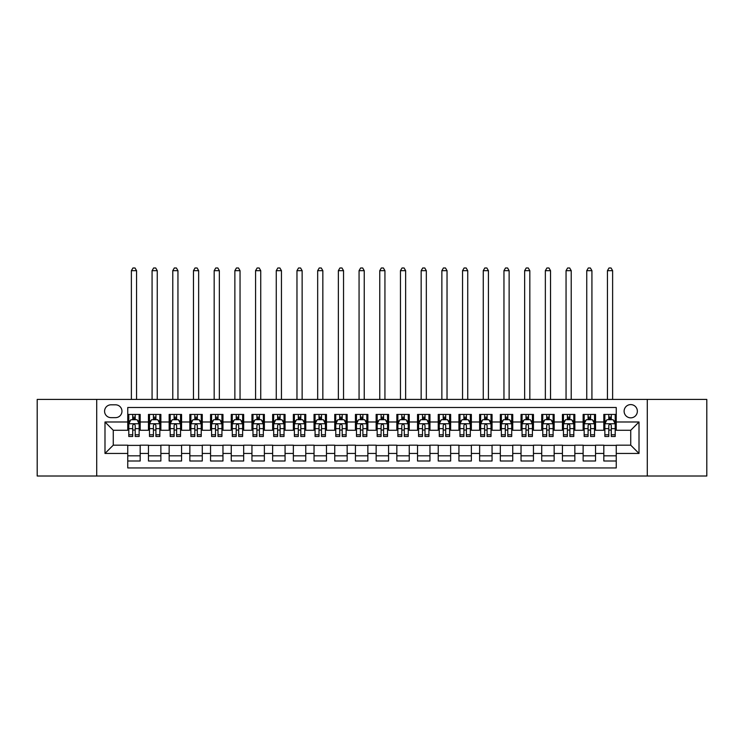 <?xml version="1.0" encoding="UTF-8"?>
<svg xmlns="http://www.w3.org/2000/svg" width="744" height="744" viewBox="0 0 744 744"><rect width="100%" height="100%" fill="white"/><g stroke="black" fill="none" stroke-linecap="round" stroke-linejoin="round"><path stroke-width="1.12" d="M630.735 404.597A6.622 6.622 0 0 0 624.114 411.227A6.622 6.622 0 0 0 630.735 417.849A6.622 6.622 0 0 0 637.357 411.227A6.622 6.622 0 0 0 630.735 404.597M647.289 476.011L706.8 476.011L706.8 399.426L647.289 399.426L647.289 476.011L96.711 476.011L96.711 399.426L37.2 399.426L37.2 476.011L96.711 476.011M616.246 414.436L603.821 414.436L603.821 421.988L595.544 421.988L595.544 430.264L603.821 430.264L603.821 421.988M595.544 421.988L595.544 414.436L583.129 414.436L583.129 421.988L574.842 421.988L574.842 430.264L583.129 430.264L583.129 421.988M574.842 421.988L574.842 414.436L562.427 414.436L562.427 421.988L554.15 421.988L554.15 430.264L562.427 430.264L562.427 421.988M554.15 421.988L554.15 414.436L541.725 414.436L541.725 421.988L533.448 421.988L533.448 430.264L541.725 430.264L541.725 421.988M533.448 421.988L533.448 414.436L521.033 414.436L521.033 421.988L512.746 421.988L512.746 430.264L521.033 430.264L521.033 421.988M512.746 421.988L512.746 414.436L500.331 414.436L500.331 421.988L492.054 421.988L492.054 430.264L500.331 430.264L500.331 421.988M492.054 421.988L492.054 414.436L479.629 414.436L479.629 421.988L471.352 421.988L471.352 430.264L479.629 430.264L479.629 421.988M471.352 421.988L471.352 414.436L458.936 414.436L458.936 421.988L450.65 421.988L450.65 430.264L458.936 430.264L458.936 421.988M450.65 421.988L450.65 414.436L438.235 414.436L438.235 421.988L429.958 421.988L429.958 430.264L438.235 430.264L438.235 421.988M429.958 421.988L429.958 414.436L417.533 414.436L417.533 421.988L409.256 421.988L409.256 430.264L417.533 430.264L417.533 421.988M409.256 421.988L409.256 414.436L396.84 414.436L396.84 421.988L388.563 421.988L388.563 430.264L396.84 430.264L396.84 421.988M388.563 421.988L388.563 414.436L376.139 414.436L376.139 421.988L367.862 421.988L367.862 430.264L376.139 430.264L376.139 421.988M367.862 421.988L367.862 414.436L355.437 414.436L355.437 421.988L347.16 421.988L347.16 430.264L355.437 430.264L355.437 421.988M347.16 421.988L347.16 414.436L334.744 414.436L334.744 421.988L326.467 421.988L326.467 430.264L334.744 430.264L334.744 421.988M326.467 421.988L326.467 414.436L314.042 414.436L314.042 421.988L305.765 421.988L305.765 430.264L314.042 430.264L314.042 421.988M305.765 421.988L305.765 414.436L293.35 414.436L293.35 421.988L285.064 421.988L285.064 430.264L293.35 430.264L293.35 421.988M285.064 421.988L285.064 414.436L272.648 414.436L272.648 421.988L264.371 421.988L264.371 430.264L272.648 430.264L272.648 421.988M264.371 421.988L264.371 414.436L251.946 414.436L251.946 421.988L243.669 421.988L243.669 430.264L251.946 430.264L251.946 421.988M243.669 421.988L243.669 414.436L231.254 414.436L231.254 421.988L222.968 421.988L222.968 430.264L231.254 430.264L231.254 421.988M222.968 421.988L222.968 414.436L210.552 414.436L210.552 421.988L202.275 421.988L202.275 430.264L210.552 430.264L210.552 421.988M202.275 421.988L202.275 414.436L189.85 414.436L189.85 421.988L181.573 421.988L181.573 430.264L189.85 430.264L189.85 421.988M181.573 421.988L181.573 414.436L169.158 414.436L169.158 421.988L160.871 421.988L160.871 430.264L169.158 430.264L169.158 421.988M160.871 421.988L160.871 414.436L148.456 414.436L148.456 430.264L140.179 430.264L140.179 414.436L127.754 414.436M127.754 461.001L140.179 461.001L140.179 445.172L148.456 445.172L148.456 461.001L160.871 461.001L160.871 445.172L169.158 445.172L169.158 453.449L160.871 453.449M169.158 453.449L169.158 461.001L181.573 461.001L181.573 445.172L189.85 445.172L189.85 453.449L181.573 453.449M189.85 453.449L189.85 461.001L202.275 461.001L202.275 445.172L210.552 445.172L210.552 453.449L202.275 453.449M210.552 453.449L210.552 461.001L222.968 461.001L222.968 445.172L231.254 445.172L231.254 453.449L222.968 453.449M231.254 453.449L231.254 461.001L243.669 461.001L243.669 445.172L251.946 445.172L251.946 453.449L243.669 453.449M251.946 453.449L251.946 461.001L264.371 461.001L264.371 445.172L272.648 445.172L272.648 453.449L264.371 453.449M272.648 453.449L272.648 461.001L285.064 461.001L285.064 445.172L293.35 445.172L293.35 453.449L285.064 453.449M293.35 453.449L293.35 461.001L305.765 461.001L305.765 445.172L314.042 445.172L314.042 453.449L305.765 453.449M314.042 453.449L314.042 461.001L326.467 461.001L326.467 445.172L334.744 445.172L334.744 453.449L326.467 453.449M334.744 453.449L334.744 461.001L347.16 461.001L347.16 445.172L355.437 445.172L355.437 453.449L347.16 453.449M355.437 453.449L355.437 461.001L367.862 461.001L367.862 445.172L376.139 445.172L376.139 453.449L367.862 453.449M376.139 453.449L376.139 461.001L388.563 461.001L388.563 445.172L396.84 445.172L396.84 453.449L388.563 453.449M396.84 453.449L396.84 461.001L409.256 461.001L409.256 445.172L417.533 445.172L417.533 453.449L409.256 453.449M417.533 453.449L417.533 461.001L429.958 461.001L429.958 445.172L438.235 445.172L438.235 453.449L429.958 453.449M438.235 453.449L438.235 461.001L450.65 461.001L450.65 445.172L458.936 445.172L458.936 453.449L450.65 453.449M458.936 453.449L458.936 461.001L471.352 461.001L471.352 445.172L479.629 445.172L479.629 453.449L471.352 453.449M479.629 453.449L479.629 461.001L492.054 461.001L492.054 445.172L500.331 445.172L500.331 453.449L492.054 453.449M500.331 453.449L500.331 461.001L512.746 461.001L512.746 445.172L521.033 445.172L521.033 453.449L512.746 453.449M521.033 453.449L521.033 461.001L533.448 461.001L533.448 445.172L541.725 445.172L541.725 453.449L533.448 453.449M541.725 453.449L541.725 461.001L554.15 461.001L554.15 445.172L562.427 445.172L562.427 453.449L554.15 453.449M562.427 453.449L562.427 461.001L574.842 461.001L574.842 445.172L583.129 445.172L583.129 453.449L574.842 453.449M583.129 453.449L583.129 461.001L595.544 461.001L595.544 445.172L603.821 445.172L603.821 453.449L595.544 453.449M110.986 417.644L115.543 417.644A6.417 6.417 0 0 0 121.96 411.227A6.417 6.417 0 0 0 115.543 404.81L110.986 404.81A6.417 6.417 0 0 0 104.579 411.227A6.417 6.417 0 0 0 110.986 417.644M647.289 399.426L96.711 399.426M616.246 421.988L616.246 407.498L127.754 407.498L127.754 430.264L113.265 430.264L113.265 445.172L127.754 445.172L127.754 467.939L616.246 467.939L616.246 445.172L630.735 445.172L630.735 430.264L616.246 430.264L616.246 421.988L639.012 421.988L639.012 453.449L616.246 453.449M127.754 453.449L104.988 453.449L104.988 421.988L127.754 421.988M603.821 453.449L603.821 461.001L616.246 461.001M127.754 419.607L128.796 419.607M132.72 419.607L135.203 419.607M139.137 419.607L140.179 419.607M127.754 430.06L128.796 430.06M132.72 430.06L135.203 430.06M139.137 430.06L140.179 430.06M127.754 445.377L140.179 445.377M127.754 455.83L140.179 455.83M148.456 430.06L149.488 430.06M153.422 430.06L155.905 430.06M159.839 430.06L160.871 430.06M148.456 419.607L149.488 419.607M153.422 419.607L155.905 419.607M159.839 419.607L160.871 419.607M148.456 445.377L160.871 445.377M148.456 455.83L160.871 455.83M169.158 445.377L181.573 445.377M169.158 455.83L181.573 455.83M169.158 419.607L170.19 419.607M174.124 419.607L176.607 419.607M180.541 419.607L181.573 419.607M169.158 430.06L170.19 430.06M174.124 430.06L176.607 430.06M180.541 430.06L181.573 430.06M189.85 445.377L202.275 445.377M189.85 455.83L202.275 455.83M189.85 419.607L190.892 419.607M194.816 419.607L197.3 419.607M201.233 419.607L202.275 419.607M189.85 430.06L190.892 430.06M194.816 430.06L197.3 430.06M201.233 430.06L202.275 430.06M210.552 445.377L222.968 445.377M210.552 455.83L222.968 455.83M210.552 419.607L211.584 419.607M215.518 419.607L218.001 419.607M221.935 419.607L222.968 419.607M210.552 430.06L211.584 430.06M215.518 430.06L218.001 430.06M221.935 430.06L222.968 430.06M231.254 445.377L243.669 445.377M231.254 455.83L243.669 455.83M231.254 419.607L232.286 419.607M236.22 419.607L238.703 419.607M242.637 419.607L243.669 419.607M231.254 430.06L232.286 430.06M236.22 430.06L238.703 430.06M242.637 430.06L243.669 430.06M251.946 445.377L264.371 445.377M251.946 455.83L264.371 455.83M251.946 419.607L252.979 419.607M256.913 419.607L259.396 419.607M263.329 419.607L264.371 419.607M251.946 430.06L252.979 430.06M256.913 430.06L259.396 430.06M263.329 430.06L264.371 430.06M272.648 445.377L285.064 445.377M272.648 455.83L285.064 455.83M272.648 419.607L273.68 419.607M277.614 419.607L280.097 419.607M284.031 419.607L285.064 419.607M272.648 430.06L273.68 430.06M277.614 430.06L280.097 430.06M284.031 430.06L285.064 430.06M293.35 445.377L305.765 445.377M293.35 455.83L305.765 455.83M293.35 419.607L294.382 419.607M298.316 419.607L300.799 419.607M304.733 419.607L305.765 419.607M293.35 430.06L294.382 430.06M298.316 430.06L300.799 430.06M304.733 430.06L305.765 430.06M314.042 445.377L326.467 445.377M314.042 455.83L326.467 455.83M314.042 419.607L315.075 419.607M319.009 419.607L321.492 419.607M325.426 419.607L326.467 419.607M314.042 430.06L315.075 430.06M319.009 430.06L321.492 430.06M325.426 430.06L326.467 430.06M334.744 445.377L347.16 445.377M334.744 455.83L347.16 455.83M334.744 419.607L335.777 419.607M339.71 419.607L342.194 419.607M346.127 419.607L347.16 419.607M334.744 430.06L335.777 430.06M339.71 430.06L342.194 430.06M346.127 430.06L347.16 430.06M355.437 445.377L367.862 445.377M355.437 455.83L367.862 455.83M355.437 419.607L356.478 419.607M360.412 419.607L362.895 419.607M366.829 419.607L367.862 419.607M355.437 430.06L356.478 430.06M360.412 430.06L362.895 430.06M366.829 430.06L367.862 430.06M376.139 445.377L388.563 445.377M376.139 455.83L388.563 455.83M376.139 419.607L377.171 419.607M381.105 419.607L383.588 419.607M387.522 419.607L388.563 419.607M376.139 430.06L377.171 430.06M381.105 430.06L383.588 430.06M387.522 430.06L388.563 430.06M396.84 445.377L409.256 445.377M396.84 455.83L409.256 455.83M396.84 419.607L397.873 419.607M401.807 419.607L404.29 419.607M408.224 419.607L409.256 419.607M396.84 430.06L397.873 430.06M401.807 430.06L404.29 430.06M408.224 430.06L409.256 430.06M417.533 445.377L429.958 445.377M417.533 455.83L429.958 455.83M417.533 419.607L418.574 419.607M422.508 419.607L424.991 419.607M428.925 419.607L429.958 419.607M417.533 430.06L418.574 430.06M422.508 430.06L424.991 430.06M428.925 430.06L429.958 430.06M438.235 445.377L450.65 445.377M438.235 455.83L450.65 455.83M438.235 419.607L439.267 419.607M443.201 419.607L445.684 419.607M449.618 419.607L450.65 419.607M438.235 430.06L439.267 430.06M443.201 430.06L445.684 430.06M449.618 430.06L450.65 430.06M458.936 445.377L471.352 445.377M458.936 455.83L471.352 455.83M458.936 419.607L459.969 419.607M463.903 419.607L466.386 419.607M470.32 419.607L471.352 419.607M458.936 430.06L459.969 430.06M463.903 430.06L466.386 430.06M470.32 430.06L471.352 430.06M479.629 445.377L492.054 445.377M479.629 455.83L492.054 455.83M479.629 419.607L480.671 419.607M484.604 419.607L487.088 419.607M491.021 419.607L492.054 419.607M479.629 430.06L480.671 430.06M484.604 430.06L487.088 430.06M491.021 430.06L492.054 430.06M500.331 445.377L512.746 445.377M500.331 455.83L512.746 455.83M500.331 419.607L501.363 419.607M505.297 419.607L507.78 419.607M511.714 419.607L512.746 419.607M500.331 430.06L501.363 430.06M505.297 430.06L507.78 430.06M511.714 430.06L512.746 430.06M521.033 445.377L533.448 445.377M521.033 455.83L533.448 455.83M521.033 419.607L522.065 419.607M525.999 419.607L528.482 419.607M532.416 419.607L533.448 419.607M521.033 430.06L522.065 430.06M525.999 430.06L528.482 430.06M532.416 430.06L533.448 430.06M541.725 445.377L554.15 445.377M541.725 455.83L554.15 455.83M541.725 419.607L542.767 419.607M546.701 419.607L549.184 419.607M553.108 419.607L554.15 419.607M541.725 430.06L542.767 430.06M546.701 430.06L549.184 430.06M553.108 430.06L554.15 430.06M562.427 445.377L574.842 445.377M562.427 455.83L574.842 455.83M562.427 419.607L563.459 419.607M567.393 419.607L569.876 419.607M573.81 419.607L574.842 419.607M562.427 430.06L563.459 430.06M567.393 430.06L569.876 430.06M573.81 430.06L574.842 430.06M583.129 445.377L595.544 445.377M583.129 455.83L595.544 455.83M583.129 419.607L584.161 419.607M588.095 419.607L590.578 419.607M594.512 419.607L595.544 419.607M583.129 430.06L584.161 430.06M588.095 430.06L590.578 430.06M594.512 430.06L595.544 430.06M603.821 445.377L616.246 445.377M603.821 455.83L616.246 455.83M603.821 419.607L604.863 419.607M608.797 419.607L611.28 419.607M615.204 419.607L616.246 419.607M603.821 430.06L604.863 430.06M608.797 430.06L611.28 430.06M615.204 430.06L616.246 430.06M113.265 430.264L104.988 421.988M113.265 445.172L104.988 453.449M639.012 421.988L630.735 430.264M639.012 453.449L630.735 445.172M135.203 417.124L132.72 417.124M139.137 434.794L135.203 434.794L135.203 436.477L139.137 436.477L139.137 423.848L137.073 419.709L130.86 419.709L128.796 423.848L128.796 436.477L132.72 436.477L132.72 434.794L128.796 434.794M128.796 423.848L128.796 414.436M139.137 423.848L139.137 414.436M132.72 419.709L132.72 414.436M135.203 414.436L135.203 419.709M135.203 434.794L135.203 425.401C134.385 423.81 133.557 423.81 132.72 425.401L132.72 434.794M136.552 399.426L136.552 270.677L131.381 270.677L131.381 399.426M131.381 270.677L132.934 267.989L134.999 267.989L136.552 270.677M155.905 417.124L153.422 417.124M159.839 434.794L155.905 434.794L155.905 436.477L159.839 436.477L159.839 423.848L157.765 419.709L151.562 419.709L149.488 423.848L149.488 436.477L153.422 436.477L153.422 434.794L149.488 434.794M149.488 423.848L149.488 414.436M159.839 423.848L159.839 414.436M153.422 419.709L153.422 414.436M155.905 414.436L155.905 419.709M155.905 434.794L155.905 425.401C155.078 423.81 154.25 423.81 153.422 425.401L153.422 434.794M157.254 399.426L157.254 270.677L152.074 270.677L152.074 399.426M152.074 270.677L153.627 267.989L155.701 267.989L157.254 270.677M176.607 417.124L174.124 417.124M180.541 434.794L176.607 434.794L176.607 436.477L180.541 436.477L180.541 423.848L178.467 419.709L172.255 419.709L170.19 423.848L170.19 436.477L174.124 436.477L174.124 434.794L170.19 434.794M170.19 423.848L170.19 414.436M180.541 423.848L180.541 414.436M174.124 419.709L174.124 414.436M176.607 414.436L176.607 419.709M176.607 434.794L176.607 425.401C175.779 423.81 174.952 423.81 174.124 425.401L174.124 434.794M177.946 399.426L177.946 270.677L172.775 270.677L172.775 399.426M172.775 270.677L174.328 267.989L176.402 267.989L177.946 270.677M197.3 417.124L194.816 417.124M201.233 434.794L197.3 434.794L197.3 436.477L201.233 436.477L201.233 423.848L199.169 419.709L192.956 419.709L190.892 423.848L190.892 436.477L194.816 436.477L194.816 434.794L190.892 434.794M190.892 423.848L190.892 414.436M201.233 423.848L201.233 414.436M194.816 419.709L194.816 414.436M197.3 414.436L197.3 419.709M197.3 434.794L197.3 425.401C196.481 423.81 195.653 423.81 194.816 425.401L194.816 434.794M198.648 399.426L198.648 270.677L193.477 270.677L193.477 399.426M193.477 270.677L195.03 267.989L197.095 267.989L198.648 270.677M218.001 417.124L215.518 417.124M221.935 434.794L218.001 434.794L218.001 436.477L221.935 436.477L221.935 423.848L219.861 419.709L213.658 419.709L211.584 423.848L211.584 436.477L215.518 436.477L215.518 434.794L211.584 434.794M211.584 423.848L211.584 414.436M221.935 423.848L221.935 414.436M215.518 419.709L215.518 414.436M218.001 414.436L218.001 419.709M218.001 434.794L218.001 425.401C217.174 423.81 216.346 423.81 215.518 425.401L215.518 434.794M219.35 399.426L219.35 270.677L214.17 270.677L214.17 399.426M214.17 270.677L215.723 267.989L217.797 267.989L219.35 270.677M238.703 417.124L236.22 417.124M242.637 434.794L238.703 434.794L238.703 436.477L242.637 436.477L242.637 423.848L240.563 419.709L234.351 419.709L232.286 423.848L232.286 436.477L236.22 436.477L236.22 434.794L232.286 434.794M232.286 423.848L232.286 414.436M242.637 423.848L242.637 414.436M236.22 419.709L236.22 414.436M238.703 414.436L238.703 419.709M238.703 434.794L238.703 425.401C237.875 423.81 237.048 423.81 236.22 425.401L236.22 434.794M240.042 399.426L240.042 270.677L234.872 270.677L234.872 399.426M234.872 270.677L236.425 267.989L238.499 267.989L240.042 270.677M259.396 417.124L256.913 417.124M263.329 434.794L259.396 434.794L259.396 436.477L263.329 436.477L263.329 423.848L261.265 419.709L255.053 419.709L252.979 423.848L252.979 436.477L256.913 436.477L256.913 434.794L252.979 434.794M252.979 423.848L252.979 414.436M263.329 423.848L263.329 414.436M256.913 419.709L256.913 414.436M259.396 414.436L259.396 419.709M259.396 434.794L259.396 425.401C258.577 423.81 257.74 423.81 256.913 425.401L256.913 434.794M260.744 399.426L260.744 270.677L255.573 270.677L255.573 399.426M255.573 270.677L257.126 267.989L259.191 267.989L260.744 270.677M280.097 417.124L277.614 417.124M284.031 434.794L280.097 434.794L280.097 436.477L284.031 436.477L284.031 423.848L281.957 419.709L275.754 419.709L273.68 423.848L273.68 436.477L277.614 436.477L277.614 434.794L273.68 434.794M273.68 423.848L273.68 414.436M284.031 423.848L284.031 414.436M277.614 419.709L277.614 414.436M280.097 414.436L280.097 419.709M280.097 434.794L280.097 425.401C279.27 423.81 278.442 423.81 277.614 425.401L277.614 434.794M281.446 399.426L281.446 270.677L276.266 270.677L276.266 399.426M276.266 270.677L277.819 267.989L279.893 267.989L281.446 270.677M300.799 417.124L298.316 417.124M304.733 434.794L300.799 434.794L300.799 436.477L304.733 436.477L304.733 423.848L302.659 419.709L296.447 419.709L294.382 423.848L294.382 436.477L298.316 436.477L298.316 434.794L294.382 434.794M294.382 423.848L294.382 414.436M304.733 423.848L304.733 414.436M298.316 419.709L298.316 414.436M300.799 414.436L300.799 419.709M300.799 434.794L300.799 425.401C299.972 423.81 299.144 423.81 298.316 425.401L298.316 434.794M302.138 399.426L302.138 270.677L296.968 270.677L296.968 399.426M296.968 270.677L298.521 267.989L300.585 267.989L302.138 270.677M321.492 417.124L319.009 417.124M325.426 434.794L321.492 434.794L321.492 436.477L325.426 436.477L325.426 423.848L323.361 419.709L317.149 419.709L315.075 423.848L315.075 436.477L319.009 436.477L319.009 434.794L315.075 434.794M315.075 423.848L315.075 414.436M325.426 423.848L325.426 414.436M319.009 419.709L319.009 414.436M321.492 414.436L321.492 419.709M321.492 434.794L321.492 425.401C320.664 423.81 319.836 423.81 319.009 425.401L319.009 434.794M322.84 399.426L322.84 270.677L317.669 270.677L317.669 399.426M317.669 270.677L319.223 267.989L321.287 267.989L322.84 270.677M342.194 417.124L339.71 417.124M346.127 434.794L342.194 434.794L342.194 436.477L346.127 436.477L346.127 423.848L344.053 419.709L337.85 419.709L335.777 423.848L335.777 436.477L339.71 436.477L339.71 434.794L335.777 434.794M335.777 423.848L335.777 414.436M346.127 423.848L346.127 414.436M339.71 419.709L339.71 414.436M342.194 414.436L342.194 419.709M342.194 434.794L342.194 425.401C341.366 423.81 340.538 423.81 339.71 425.401L339.71 434.794M343.542 399.426L343.542 270.677L338.362 270.677L338.362 399.426M338.362 270.677L339.915 267.989L341.989 267.989L343.542 270.677M362.895 417.124L360.412 417.124M366.829 434.794L362.895 434.794L362.895 436.477L366.829 436.477L366.829 423.848L364.755 419.709L358.543 419.709L356.478 423.848L356.478 436.477L360.412 436.477L360.412 434.794L356.478 434.794M356.478 423.848L356.478 414.436M366.829 423.848L366.829 414.436M360.412 419.709L360.412 414.436M362.895 414.436L362.895 419.709M362.895 434.794L362.895 425.401C362.068 423.81 361.24 423.81 360.412 425.401L360.412 434.794M364.235 399.426L364.235 270.677L359.064 270.677L359.064 399.426M359.064 270.677L360.617 267.989L362.681 267.989L364.235 270.677M383.588 417.124L381.105 417.124M387.522 434.794L383.588 434.794L383.588 436.477L387.522 436.477L387.522 423.848L385.457 419.709L379.245 419.709L377.171 423.848L377.171 436.477L381.105 436.477L381.105 434.794L377.171 434.794M377.171 423.848L377.171 414.436M387.522 423.848L387.522 414.436M381.105 419.709L381.105 414.436M383.588 414.436L383.588 419.709M383.588 434.794L383.588 425.401C382.76 423.81 381.932 423.81 381.105 425.401L381.105 434.794M384.936 399.426L384.936 270.677L379.766 270.677L379.766 399.426M379.766 270.677L381.319 267.989L383.383 267.989L384.936 270.677M404.29 417.124L401.807 417.124M408.224 434.794L404.29 434.794L404.29 436.477L408.224 436.477L408.224 423.848L406.15 419.709L399.947 419.709L397.873 423.848L397.873 436.477L401.807 436.477L401.807 434.794L397.873 434.794M397.873 423.848L397.873 414.436M408.224 423.848L408.224 414.436M401.807 419.709L401.807 414.436M404.29 414.436L404.29 419.709M404.29 434.794L404.29 425.401C403.462 423.81 402.634 423.81 401.807 425.401L401.807 434.794M405.638 399.426L405.638 270.677L400.458 270.677L400.458 399.426M400.458 270.677L402.011 267.989L404.085 267.989L405.638 270.677M424.991 417.124L422.508 417.124M428.925 434.794L424.991 434.794L424.991 436.477L428.925 436.477L428.925 423.848L426.851 419.709L420.639 419.709L418.574 423.848L418.574 436.477L422.508 436.477L422.508 434.794L418.574 434.794M418.574 423.848L418.574 414.436M428.925 423.848L428.925 414.436M422.508 419.709L422.508 414.436M424.991 414.436L424.991 419.709M424.991 434.794L424.991 425.401C424.164 423.81 423.336 423.81 422.508 425.401L422.508 434.794M426.331 399.426L426.331 270.677L421.16 270.677L421.16 399.426M421.16 270.677L422.713 267.989L424.778 267.989L426.331 270.677M445.684 417.124L443.201 417.124M449.618 434.794L445.684 434.794L445.684 436.477L449.618 436.477L449.618 423.848L447.553 419.709L441.341 419.709L439.267 423.848L439.267 436.477L443.201 436.477L443.201 434.794L439.267 434.794M439.267 423.848L439.267 414.436M449.618 423.848L449.618 414.436M443.201 419.709L443.201 414.436M445.684 414.436L445.684 419.709M445.684 434.794L445.684 425.401C444.856 423.81 444.029 423.81 443.201 425.401L443.201 434.794M447.032 399.426L447.032 270.677L441.862 270.677L441.862 399.426M441.862 270.677L443.415 267.989L445.479 267.989L447.032 270.677M466.386 417.124L463.903 417.124M470.32 434.794L466.386 434.794L466.386 436.477L470.32 436.477L470.32 423.848L468.246 419.709L462.043 419.709L459.969 423.848L459.969 436.477L463.903 436.477L463.903 434.794L459.969 434.794M459.969 423.848L459.969 414.436M470.32 423.848L470.32 414.436M463.903 419.709L463.903 414.436M466.386 414.436L466.386 419.709M466.386 434.794L466.386 425.401C465.558 423.81 464.73 423.81 463.903 425.401L463.903 434.794M467.734 399.426L467.734 270.677L462.554 270.677L462.554 399.426M462.554 270.677L464.107 267.989L466.181 267.989L467.734 270.677M487.088 417.124L484.604 417.124M491.021 434.794L487.088 434.794L487.088 436.477L491.021 436.477L491.021 423.848L488.948 419.709L482.735 419.709L480.671 423.848L480.671 436.477L484.604 436.477L484.604 434.794L480.671 434.794M480.671 423.848L480.671 414.436M491.021 423.848L491.021 414.436M484.604 419.709L484.604 414.436M487.088 414.436L487.088 419.709M487.088 434.794L487.088 425.401C486.26 423.81 485.432 423.81 484.604 425.401L484.604 434.794M488.427 399.426L488.427 270.677L483.256 270.677L483.256 399.426M483.256 270.677L484.809 267.989L486.874 267.989L488.427 270.677M507.78 417.124L505.297 417.124M511.714 434.794L507.78 434.794L507.78 436.477L511.714 436.477L511.714 423.848L509.649 419.709L503.437 419.709L501.363 423.848L501.363 436.477L505.297 436.477L505.297 434.794L501.363 434.794M501.363 423.848L501.363 414.436M511.714 423.848L511.714 414.436M505.297 419.709L505.297 414.436M507.78 414.436L507.78 419.709M507.78 434.794L507.78 425.401C506.952 423.81 506.125 423.81 505.297 425.401L505.297 434.794M509.129 399.426L509.129 270.677L503.958 270.677L503.958 399.426M503.958 270.677L505.501 267.989L507.575 267.989L509.129 270.677M528.482 417.124L525.999 417.124M532.416 434.794L528.482 434.794L528.482 436.477L532.416 436.477L532.416 423.848L530.342 419.709L524.139 419.709L522.065 423.848L522.065 436.477L525.999 436.477L525.999 434.794L522.065 434.794M522.065 423.848L522.065 414.436M532.416 423.848L532.416 414.436M525.999 419.709L525.999 414.436M528.482 414.436L528.482 419.709M528.482 434.794L528.482 425.401C527.654 423.81 526.826 423.81 525.999 425.401L525.999 434.794M529.83 399.426L529.83 270.677L524.65 270.677L524.65 399.426M524.65 270.677L526.203 267.989L528.277 267.989L529.83 270.677M549.184 417.124L546.701 417.124M553.108 434.794L549.184 434.794L549.184 436.477L553.108 436.477L553.108 423.848L551.044 419.709L544.831 419.709L542.767 423.848L542.767 436.477L546.701 436.477L546.701 434.794L542.767 434.794M542.767 423.848L542.767 414.436M553.108 423.848L553.108 414.436M546.701 419.709L546.701 414.436M549.184 414.436L549.184 419.709M549.184 434.794L549.184 425.401C548.356 423.81 547.528 423.81 546.701 425.401L546.701 434.794M550.523 399.426L550.523 270.677L545.352 270.677L545.352 399.426M545.352 270.677L546.905 267.989L548.97 267.989L550.523 270.677M569.876 417.124L567.393 417.124M573.81 434.794L569.876 434.794L569.876 436.477L573.81 436.477L573.81 423.848L571.745 419.709L565.533 419.709L563.459 423.848L563.459 436.477L567.393 436.477L567.393 434.794L563.459 434.794M563.459 423.848L563.459 414.436M573.81 423.848L573.81 414.436M567.393 419.709L567.393 414.436M569.876 414.436L569.876 419.709M569.876 434.794L569.876 425.401C569.048 423.81 568.221 423.81 567.393 425.401L567.393 434.794M571.225 399.426L571.225 270.677L566.054 270.677L566.054 399.426M566.054 270.677L567.598 267.989L569.672 267.989L571.225 270.677M590.578 417.124L588.095 417.124M594.512 434.794L590.578 434.794L590.578 436.477L594.512 436.477L594.512 423.848L592.438 419.709L586.235 419.709L584.161 423.848L584.161 436.477L588.095 436.477L588.095 434.794L584.161 434.794M584.161 423.848L584.161 414.436M594.512 423.848L594.512 414.436M588.095 419.709L588.095 414.436M590.578 414.436L590.578 419.709M590.578 434.794L590.578 425.401C589.75 423.81 588.923 423.81 588.095 425.401L588.095 434.794M591.926 399.426L591.926 270.677L586.746 270.677L586.746 399.426M586.746 270.677L588.299 267.989L590.373 267.989L591.926 270.677M611.28 417.124L608.797 417.124M615.204 434.794L611.28 434.794L611.28 436.477L615.204 436.477L615.204 423.848L613.14 419.709L606.927 419.709L604.863 423.848L604.863 436.477L608.797 436.477L608.797 434.794L604.863 434.794M604.863 423.848L604.863 414.436M615.204 423.848L615.204 414.436M608.797 419.709L608.797 414.436M611.28 414.436L611.28 419.709M611.28 434.794L611.28 425.401C610.452 423.81 609.624 423.81 608.797 425.401L608.797 434.794M612.619 399.426L612.619 270.677L607.448 270.677L607.448 399.426M607.448 270.677L609.001 267.989L611.066 267.989L612.619 270.677M148.456 453.449L140.179 453.449M148.456 421.988L140.179 421.988M139.091 423.745L128.842 423.745M128.796 420.853L130.293 420.853M137.64 420.853L139.137 420.853M132.72 428.646L128.796 428.646M139.137 428.646L135.203 428.646M135.203 418.444L132.72 418.444M159.783 423.745L149.544 423.745M149.488 420.853L150.995 420.853M158.342 420.853L159.839 420.853M153.422 428.646L149.488 428.646M159.839 428.646L155.905 428.646M155.905 418.444L153.422 418.444M180.485 423.745L170.237 423.745M170.19 420.853L171.687 420.853M179.034 420.853L180.541 420.853M174.124 428.646L170.19 428.646M180.541 428.646L176.607 428.646M176.607 418.444L174.124 418.444M201.187 423.745L190.938 423.745M190.892 420.853L192.389 420.853M199.736 420.853L201.233 420.853M194.816 428.646L190.892 428.646M201.233 428.646L197.3 428.646M197.3 418.444L194.816 418.444M221.879 423.745L211.64 423.745M211.584 420.853L213.082 420.853M220.438 420.853L221.935 420.853M215.518 428.646L211.584 428.646M221.935 428.646L218.001 428.646M218.001 418.444L215.518 418.444M242.581 423.745L232.333 423.745M232.286 420.853L233.783 420.853M241.13 420.853L242.637 420.853M236.22 428.646L232.286 428.646M242.637 428.646L238.703 428.646M238.703 418.444L236.22 418.444M263.283 423.745L253.034 423.745M252.979 420.853L254.485 420.853M261.832 420.853L263.329 420.853M256.913 428.646L252.979 428.646M263.329 428.646L259.396 428.646M259.396 418.444L256.913 418.444M283.976 423.745L273.736 423.745M273.68 420.853L275.178 420.853M282.534 420.853L284.031 420.853M277.614 428.646L273.68 428.646M284.031 428.646L280.097 428.646M280.097 418.444L277.614 418.444M304.677 423.745L294.429 423.745M294.382 420.853L295.88 420.853M303.227 420.853L304.733 420.853M298.316 428.646L294.382 428.646M304.733 428.646L300.799 428.646M300.799 418.444L298.316 418.444M325.379 423.745L315.131 423.745M315.075 420.853L316.581 420.853M323.928 420.853L325.426 420.853M319.009 428.646L315.075 428.646M325.426 428.646L321.492 428.646M321.492 418.444L319.009 418.444M346.072 423.745L335.832 423.745M335.777 420.853L337.274 420.853M344.63 420.853L346.127 420.853M339.71 428.646L335.777 428.646M346.127 428.646L342.194 428.646M342.194 418.444L339.71 418.444M366.773 423.745L356.525 423.745M356.478 420.853L357.976 420.853M365.323 420.853L366.829 420.853M360.412 428.646L356.478 428.646M366.829 428.646L362.895 428.646M362.895 418.444L360.412 418.444M387.475 423.745L377.227 423.745M377.171 420.853L378.677 420.853M386.024 420.853L387.522 420.853M381.105 428.646L377.171 428.646M387.522 428.646L383.588 428.646M383.588 418.444L381.105 418.444M408.168 423.745L397.928 423.745M397.873 420.853L399.37 420.853M406.726 420.853L408.224 420.853M401.807 428.646L397.873 428.646M408.224 428.646L404.29 428.646M404.29 418.444L401.807 418.444M428.87 423.745L418.621 423.745M418.574 420.853L420.072 420.853M427.419 420.853L428.925 420.853M422.508 428.646L418.574 428.646M428.925 428.646L424.991 428.646M424.991 418.444L422.508 418.444M449.571 423.745L439.323 423.745M439.267 420.853L440.774 420.853M448.121 420.853L449.618 420.853M443.201 428.646L439.267 428.646M449.618 428.646L445.684 428.646M445.684 418.444L443.201 418.444M470.264 423.745L460.024 423.745M459.969 420.853L461.466 420.853M468.822 420.853L470.32 420.853M463.903 428.646L459.969 428.646M470.32 428.646L466.386 428.646M466.386 418.444L463.903 418.444M490.966 423.745L480.717 423.745M480.671 420.853L482.168 420.853M489.515 420.853L491.021 420.853M484.604 428.646L480.671 428.646M491.021 428.646L487.088 428.646M487.088 418.444L484.604 418.444M511.667 423.745L501.419 423.745M501.363 420.853L502.87 420.853M510.217 420.853L511.714 420.853M505.297 428.646L501.363 428.646M511.714 428.646L507.78 428.646M507.78 418.444L505.297 418.444M532.36 423.745L522.121 423.745M522.065 420.853L523.562 420.853M530.918 420.853L532.416 420.853M525.999 428.646L522.065 428.646M532.416 428.646L528.482 428.646M528.482 418.444L525.999 418.444M553.062 423.745L542.813 423.745M542.767 420.853L544.264 420.853M551.611 420.853L553.108 420.853M546.701 428.646L542.767 428.646M553.108 428.646L549.184 428.646M549.184 418.444L546.701 418.444M573.764 423.745L563.515 423.745M563.459 420.853L564.966 420.853M572.313 420.853L573.81 420.853M567.393 428.646L563.459 428.646M573.81 428.646L569.876 428.646M569.876 418.444L567.393 418.444M594.456 423.745L584.217 423.745M584.161 420.853L585.658 420.853M593.005 420.853L594.512 420.853M588.095 428.646L584.161 428.646M594.512 428.646L590.578 428.646M590.578 418.444L588.095 418.444M615.158 423.745L604.909 423.745M604.863 420.853L606.36 420.853M613.707 420.853L615.204 420.853M608.797 428.646L604.863 428.646M615.204 428.646L611.28 428.646M611.28 418.444L608.797 418.444"/></g></svg>
